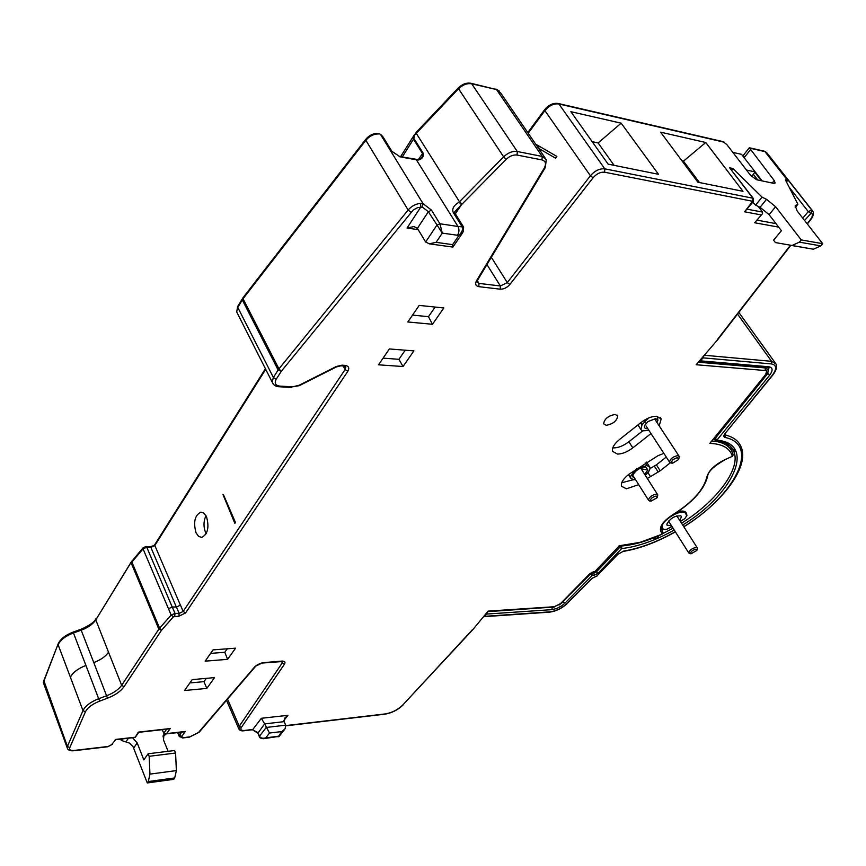 <?xml version="1.0" encoding="UTF-8"?>
<svg xmlns="http://www.w3.org/2000/svg" width="866" height="866" viewBox="0 0 866 866"><rect width="100%" height="100%" fill="white"/><g stroke="black" fill="none" stroke-linecap="round" stroke-linejoin="round"><path stroke-width="1.3" d="M164.064 733.697L163.479 739.856L168.091 751.309M132.574 737.756L137.196 742.941L143.832 759.872L148.14 753.766L149.147 756.31L149.959 774.107L148.292 781.543L147.285 782.951L133.072 746.773L129.51 743.115L121.457 740.473L120.428 739.153M148.14 753.766L174.553 750.519L175.571 753.03L176.383 770.588L174.705 777.949L173.687 779.335L147.285 782.951M162.938 736.814L166.218 733.892M183.982 731.857L185.313 731.456L181.708 736.457L182.942 737.67L189.741 736.879L199.212 732.149L255.622 666.322M243.887 730.752L244.385 730.46C241.17 730.644 240.163 729.648 241.365 727.451L284.47 664.157C285.628 662.057 284.773 661.029 281.894 661.083L281.309 661.429M281.894 661.083L262.777 662.696L254.972 666.549L198.411 732.571M115.698 739.586L111.682 744.63L108.174 746.46L74.184 750.443C70.611 750.703 69.15 749.772 69.778 747.65L85.409 711.852C87.607 707.619 92.348 704.047 99.612 701.135L107.503 698.191C115.189 695.182 120.688 691.36 124 686.716L121.662 685.298L158.846 629.149L161.509 630.253L159.582 628.196L171.176 615.077L173.449 616.765L178.861 616.213L185.605 612.922L347.807 371.341C349.647 367.985 348.749 366.004 345.112 365.398L341.962 365.181L336.322 366.502L299.106 385.273L292.556 386.821L279.805 386.117C275.388 385.467 274.186 383.194 276.178 379.286L281.244 371.352L413.299 209.962L417.769 207.569L422.337 207.093L428.367 211.715L442.299 233.116L436.096 242.339L452.626 244.645L458.883 235.455C462.379 231.861 463.375 228.83 461.881 226.34L453.448 212.874C451.619 209.128 453.492 205.567 459.056 202.168L461.491 204.679L455.332 213.848M454.834 213.101L454.715 211.813L461.491 204.679L506.166 159.333C509.728 156.021 513.354 154.592 517.078 155.046L541.986 159.929C545.699 161.087 546.457 163.804 544.259 168.069L476.549 280.692C474.882 283.994 475.64 285.986 478.801 286.657L500.191 289.179C503.785 289.266 507.021 287.707 509.879 284.47L593.091 177.757C596.663 173.709 600.506 171.858 604.62 172.226L752.684 201.28L744.598 211.791L753.225 201.681M804.579 220.473L811.323 212.939C812.979 214.194 812.73 216.316 810.587 219.293L807.134 223.753M192.187 679.626L214.541 677.613L206.822 688.405L184.545 690.516L192.187 679.626M606.211 425.325C613.15 423.994 616.982 420.865 617.696 415.929L615.163 414.446C608.224 415.756 604.381 418.884 603.634 423.831L606.211 425.325M227.596 659.34L205.155 661.159L213.079 649.879L235.584 648.169L227.596 659.34L224.803 652.282L210.611 653.386M432.47 324.285L407.843 321.968L419.187 305.406L443.847 307.96L432.47 324.285L428.475 316.664L412.541 315.105M647.335 478.497L660.206 470.779L670.252 462.845M663.876 453.362L658.019 455.678L628.673 474.427C623.152 478.941 620.749 482.871 621.474 486.205L626.421 488.803L638.707 484.646M389.375 348.955L413.916 350.882L403.004 366.524L378.507 364.813L389.375 348.955M659.221 425.899L661.169 418.884L656.569 416.265C651.73 416.265 646.545 418.343 641.013 422.511L619.45 439.56C614.091 444.041 611.797 447.971 612.565 451.348L617.48 454.087C622.318 453.979 627.428 451.911 632.808 447.874L650.994 433.563M593.892 571.896L589.952 573.563L560.486 603.634L554.262 606.73L488.143 611.093L472.847 629.604M488.143 611.093L472.836 629.614M487.201 612.608L484.895 616.321L483.856 616.57M675.318 531.746C657.121 541.954 639.931 548.394 623.737 551.057L617.415 554.543L596.771 576.063L591.684 578.51L567.262 603.288C561.926 608.192 556.21 611.039 550.094 611.84L484.895 616.321M767.698 367.271L699.663 361.403L703.268 357.875L703.777 356.142M714.656 437.99L717.124 439.885L769.787 375.021C773.111 370.312 772.808 367.563 768.9 366.773L700.746 360.873M717.124 439.885L716.16 440.61M682.689 525.013C732.257 495.081 756.494 444.864 718.531 440.35L717.124 440.166M619.136 546.132L619.829 547.269L621.734 546.251L621.691 548.568L619.829 547.269L596.338 571.917L598.168 573.216L621.691 548.568C637.831 546.727 655.346 540.546 674.235 530.046M634.691 543.945L621.582 546.002M619.017 546.132L595.072 571.376L619.038 546.121C631.812 545.591 646.144 541.618 662.025 534.225L640.028 542.365L619.082 545.786M730.579 446.488L735.137 451.229L733.967 451.846L730.449 446.358M730.936 447.376L731.25 450.168M766.129 374.318L709.817 443.392C722.471 443.868 729.984 448.177 732.365 456.317L724.441 459.9C714.569 464.923 708.724 470.584 706.894 476.885C703.777 489.734 692.432 502.334 672.86 514.685C663.681 520.726 659.589 526.073 660.585 530.706L662.111 534.019L662.728 531.919L661.353 528.931M717.806 339.537L696.134 364.738L717.882 339.45L790.81 245.359M257.873 733.231L264.639 723.889L261.337 718.293L287.923 715.316L283.907 720.49M284.135 721.649L264.639 723.889L269.499 733.037L281.905 731.543L285.076 728.793L285.715 725.178L284.135 721.649L284.752 718.076L287.923 715.316M263.372 738.73L265.775 737.854C262.582 738.698 260.504 738.135 259.529 736.165L259.421 736.793M278.062 736.923L281.905 731.543M284.47 729.573L279.361 736.111L265.775 737.854L269.499 733.037M753.333 198.422L729.627 167.809L732.939 168.524L762.048 197.134L766.529 199.332L775.622 206.725L801.256 239.925L822.7 243.703L797.131 210.925L795.259 205.783L797.9 204.322L785.375 179.803L788.634 180.713L786.133 181.308M751.526 176.48L755.163 171.912L746.46 170.028M757.75 179.976L753.312 174.239M778.675 227.13L754.632 222.757L762.21 214.032M754.632 222.757L762.437 213.75L762.567 212.116L758.183 206.389M535.675 144.146L556.903 156.443L555.571 158.197L538.511 148.292M558.256 103.487L723.002 141.623L726.736 144.47L750.735 175.56L756.754 179.771L773.728 183.354L775.146 183.018L774.247 180.572L749.317 147.74M705.747 142.489L742.996 191.321L697.92 182.239L660.606 132.173L705.747 142.489L683.49 161.141L699.468 182.553M570.856 111.682L608.127 164.139L658.496 174.293L621.171 123.167L570.856 111.682M732.939 168.524L731.683 170.115M762.048 197.134L755.585 205.123L760.056 207.299L769.116 214.66L781.413 230.713L773.565 240.163L775.395 242.567L813.39 249.213L820.827 245.89L822.7 243.703M752.727 202.308L755.585 205.123M813.39 249.213L791.925 245.543L799.383 242.144L801.256 239.925M743.472 155.187L744.154 157.699L762.145 180.907M750.292 149.894L744.154 157.699L741.556 154.343L732.842 152.373M402.257 157.006L413.493 139.199L422.402 153.369L422.24 156.724C420.93 158.716 419.642 159.69 418.386 159.647L422.965 152.838C423.972 156.291 422.586 158.662 418.808 159.95L418.018 159.961M462 204.181L459.478 201.756L416.275 133.364L414.89 134.674L413.493 139.199L413.526 136.135L417.38 131.069M418.808 159.95L416.373 159.809L457.984 226.47L439.906 223.764L436.745 225.344L425.65 241.982L417.401 228.364L413.948 226.556L407.052 228.029L420.844 206.942L420.551 203.369L423.063 203.672L422.337 207.093M417.401 228.364L428.367 211.715L431.517 210.157L439.906 223.764L442.299 233.116L458.883 235.455L463.288 231.839L463.613 227.065L457.984 226.47C459.402 229.328 459.24 232.272 457.508 235.314M452.821 247.081L452.626 244.645M425.65 241.982L429.222 243.822L436.096 242.339M420.551 203.369C415.712 203.867 411.577 206.086 408.135 210.005L365.863 140.292C369.825 135.724 374.458 133.624 379.773 133.97L380.596 134.511M410.917 212.257L408.135 210.005L278.949 368.851L281.244 371.352L278.138 369.977L273.375 377.479L276.178 379.286M379.773 133.97L380.596 134.36M415.994 132.66L416.275 133.364L458.428 88.873C462.682 84.771 467.11 83.082 471.721 83.807L470.974 83.277C466.438 82.53 462.152 84.132 458.114 88.083L458.19 87.996M415.951 132.65L416.578 131.924M196.041 532.796L198.574 536.357L201.702 537.429C207.829 534.203 209.42 527.275 206.487 516.677L203.975 513.181L200.912 512.12C194.763 515.292 193.14 522.187 196.041 532.796M222.984 494.573L234.848 523.345L235.444 522.447L223.385 494.573M345.447 366.394L345.09 369.565L183.181 611.428L180.453 605.074L176.642 607.034L172.291 607.012L168.459 608.701L171.176 615.077L175.008 613.388L179.143 613.399L178.861 616.213M138.733 732.322L135.139 737.464L138.322 732.116L170.245 728.533L166.64 733.599L185.313 731.456M168.892 728.934L170.245 728.533M166.662 729.183L163.761 733.285L166.64 733.599M163.761 733.285L162.299 729.681M122.528 738.904L121.457 740.473M175.571 753.03L149.147 756.31M205.978 515.66C203.488 521.083 203.358 526.745 205.588 532.622L206.151 533.748M754.849 172.312L761.376 180.745M797.9 204.322L795.215 207.548M681.943 160.805L683.49 161.141M614.091 165.341L598.114 142.933L592.16 141.667M621.171 123.167L598.114 142.933M540.579 146.982L537.136 146.289M768.997 367.639L767.612 373.733L715.067 438.597L714.667 439.712L715.976 440.588M732.777 449.357L731.564 447.581M658.366 535.892C657.943 537.959 656.331 538.847 653.538 538.544L653.061 538.111M671.561 525.835L666.972 525.121L666.852 524.114C670.371 518.106 675.079 515.389 680.979 515.974L681.455 516.58L679.886 520.618M696.989 550.018L697.411 548.037L696.015 547.399C691.815 548.449 689.412 550.311 688.806 552.995L689.953 553.634M695.907 549.152C691.815 550.484 690.191 552.032 691.046 553.785L696.849 550.44L695.907 549.152M595.656 570.759L596.338 571.917L592.506 573L592.376 575.284L590.276 573.519M206.292 678.359L203.954 681.661L189.86 682.938M206.822 688.405L203.954 681.661M606.806 417.921L610.519 415.561M227.282 648.796L224.803 652.282M435.133 307.062L428.475 316.664M649.955 468.647L656.385 464.847L666.268 457.053M621.723 482.763L632.949 479.807M628.5 474.655L630.686 478.129L630.729 476.062L636.813 468.474M646.577 462.119L649.305 466.395M658.106 471.905L654.285 465.962M650.398 476.473L647.92 472.587M635.352 479.353L633.771 479.905L630.686 478.129M645.235 475.196C648.84 472.132 650.377 469.48 649.846 467.239L646.837 465.486L645.224 462.964M646.837 465.486L637.073 468.896M644.683 474.341L647.887 470.065L645.733 466.958C639.898 467.521 635.536 470.325 632.645 475.391L632.516 476.581L634.778 478.443M657.326 497.106L657.803 494.941L656.222 494.118C651.687 495.135 649.121 497.16 648.526 500.202L650.02 501.013M656.103 496.002C651.535 497.441 649.868 499.152 651.08 501.133L657.121 497.712L656.103 496.002M405.234 350.2L398.923 359.303L383.075 358.145M403.004 366.524L398.923 359.303M632.808 447.874L628.9 441.747L642.388 431.106M628.9 441.747C623.087 446.077 617.707 448.123 612.76 447.863M638.123 424.795L638.913 426.44M657.63 416.384L657.835 420.768L656.818 422.229M648.959 430.434L642.009 430.889L640.927 429.558L641.977 424.957L647.963 418.278M657.835 420.768L655.876 418.581L647.985 421.558L645.008 424.914C643.806 427.62 644.759 428.887 647.844 428.713M679.009 456.079L655.324 419.956M678.814 458.807L679.29 456.512L677.688 455.635C672.882 456.663 670.187 458.839 669.58 462.152L671.247 463.029M672.709 463.169L678.576 459.51L677.558 457.616C672.676 459.153 670.933 460.993 672.341 463.126L672.709 463.169M646.058 425.975L669.58 462.152M181.752 732.116L179.565 735.158L179.37 736.717M181.708 736.457L179.565 735.158L178.483 732.495M472.262 629.896L402.777 705C397.851 709.774 392.006 712.75 385.229 713.92L285.856 725.589M244.385 730.46L252.84 729.464L261.337 718.293M115.189 739.488L134.782 737.247M173.449 616.765L161.509 630.253L124 686.716M418.17 229.642L407.052 228.029M761.052 214.887L744.598 211.791M790.442 245.294L717.308 339.667M765.208 370.529C767.103 370.897 767.254 372.218 765.652 374.491L767.244 369.035L765.371 367.942L765.208 370.529L696.134 364.738M765.652 374.491L709.817 443.392M593.881 571.582L589.952 573.563M560.486 603.634L590.341 573.444M488.023 611.634L552.032 607.174M554.576 606.936L552.162 607.391L552.032 609.642L486.811 614.048M552.021 609.642L556.676 608.506L561.633 605.897L564.924 603.223L563.149 601.913L559.003 605.031M564.924 603.223L592.376 575.284L594.249 575.197L598.168 573.216M703.268 357.875L771.411 363.926C776.64 364.976 777.019 368.645 772.569 374.935L725.08 433.509C723.478 435.598 723.456 436.919 725.004 437.449C761.084 444.767 734.39 496.056 683.772 526.69M595.018 571.419L593.167 571.939M661.797 534.16L662.901 532.363M661.202 528.606L660.585 530.706M723.987 460.106L724.29 460.171C713.898 466.222 708.377 471.385 707.749 475.65L706.894 476.885M731.9 456.523L724.441 459.9M733.199 454.856L732.203 456.588L733.058 454.336L732.333 452.301C729.497 445.611 722.764 441.855 712.123 441.01M726.509 443.598L729.41 447.754M764.7 367.011L765.371 367.942L698.635 362.237M768.932 367.595L767.828 367.281L768.9 366.773M811.323 212.939L811.756 210.081L812.763 211.131C814.018 213.155 813.488 215.807 811.171 219.087L810.587 219.293M704.523 355.266L771.574 361.328L737.54 314.077M725.08 433.509L773.035 374.762M771.411 363.926L771.574 361.328L775.925 363.861C777.343 366.632 776.401 370.237 773.1 374.675L772.569 374.935M725.524 433.357L724.561 434.44L725.318 435.003L725.004 437.449M724.864 434.331L725.318 435.003C733.307 436.94 738.536 440.816 740.993 446.64C750.053 466.742 722.114 502.994 683.848 526.809M262.777 662.696L262.203 663.042M254.972 666.549L255.762 666.16C255.676 665.489 261.792 662.458 262.279 663.042L282.619 661.505M281.602 661.408L282.273 662.88L282.576 661.494M227.541 699.089L239.254 726.238L282.273 662.88L284.47 664.157M238.951 729.14L239.254 726.238L241.365 727.451M252.352 729.757L257.971 732.604L259.529 736.165L266.208 727.462L285.715 725.178M472.749 629.723L402.777 705M549.434 612.165L550.094 611.84M592.073 578.391L567.262 603.288M595.429 576.648L591.684 578.51M597.15 575.933L596.263 576.301M617.804 554.413L596.771 576.063M623.737 551.057L617.415 554.543M743.309 155.393L749.328 147.729L764.18 151.149L767.168 153.195L812.2 210.406M787.465 180.258L764.938 151.626L749.371 148.021M810.63 213.242L808.281 211.596L811.756 210.081L788.634 180.713M802.782 218.167L808.281 211.596L789.197 187.283M757.187 220.181L776.001 223.644M747.174 209.193L762.567 212.116M753.507 198.65L753.301 201.594L752.695 201.746M753.517 198.671L752.879 198.206L752.684 201.28M729.627 167.809L752.879 198.206L604.814 168.848L604.62 172.226M724.496 142.273L558.906 103.974L604.814 168.848C599.673 168.383 594.866 170.689 590.406 175.766L593.091 177.757M544.692 109.614L544.595 109.755C548.622 104.894 553.136 102.794 558.148 103.455L558.906 103.974C553.807 103.357 549.131 105.576 544.887 110.621L590.406 175.766L507.292 282.608L509.879 284.47M491.336 257.299L507.292 282.608L500.364 285.964L486.963 264.574M527.773 132.585L544.595 109.755L544.887 110.621L528.217 133.234M766.529 199.332L760.056 207.299M775.622 206.725L769.116 214.66M799.383 242.144L820.827 245.89M772.245 183.04L774.247 180.572M477.404 280.432L476.809 281.829L478.985 283.409L500.364 285.964L500.191 289.179M477.285 280.66L478.985 283.409L478.801 286.657M545.147 167.863L477.588 280.14L476.549 280.692M544.963 157.72L500.667 92.943L496.51 89.544L542.181 156.432L546.284 159.658L545.299 167.593L544.259 168.069M471.072 83.298L496.51 89.544L471.721 83.807L517.273 151.485L542.181 156.432L541.986 159.929M416.568 131.935L458.114 88.083L503.633 156.843C508.071 152.687 512.618 150.901 517.273 151.485L517.078 155.046M459.056 202.168L503.633 156.843L506.166 159.333M422.965 152.838L414.045 138.668M463.321 226.611L455.18 213.61L453.448 212.874M431.517 210.157L423.063 203.672L380.488 134.425L383.086 137.023L391.768 151.128M415.528 159.658L400.081 156.833L391.41 150.955L382.577 136.601M278.776 386.734L278.895 386.745C275.583 386.604 273.342 385.002 272.162 381.938L273.375 377.479L237.771 307.408L243.032 298.748L278.949 368.851L278.138 369.977L242.264 299.874L242.318 298.716M291.528 387.438L278.895 386.745L279.805 386.117M365.766 139.285L365.863 140.292L243.032 298.748L242.902 297.872L237.63 306.586L236.699 311.955L273.212 384.147M237.825 306.25L236.699 311.955L237.934 314.39M377.836 133.31C373.008 133.407 368.938 135.464 365.625 139.458L243.065 297.644M399.291 156.649L400.081 156.833M391.41 150.955L391.93 151.702M340.879 365.809L336.484 366.892L299.3 385.651L292.556 386.821M344.019 366.026L340.988 365.82L341.962 365.181M345.317 366.329L345.761 367.141L344.138 366.037L345.112 365.398M343.153 365.961L345.09 369.565L347.807 371.341M180.399 605.161L154.83 545.504L265.743 369.273M176.426 607.034L179.143 613.399L183.181 611.428L185.595 612.922M172.291 607.012L175.008 613.388L174.726 616.202M168.459 608.701L143.042 548.86L146.787 547.247L172.204 607.012M145.542 594.736L144.871 595.613L158.846 629.149L159.582 628.196L131.903 562.045L143.042 548.86L143.02 547.875L145.91 546.522L146.787 547.247L150.879 547.409L150.002 546.684L146.018 546.522M176.339 607.034L150.879 547.409L154.83 545.504L154.971 544.313M107.503 698.191L93.777 662.566C100.727 659.903 105.641 656.46 108.542 652.228L121.662 685.298C118.653 689.52 113.652 692.995 106.659 695.734L98.767 698.689M144.871 595.613L131.188 562.997L131.329 561.807M93.777 662.566L81.198 630.188C88.051 627.601 92.911 624.17 95.79 619.894L108.542 652.228M143.161 547.691L131.145 562.121L95.79 619.894L132.043 560.865M99.612 701.135L73.448 632.959L81.198 630.188L80.819 629.344C89.306 625.609 94.286 622.167 95.758 619.017L95.964 618.692M85.409 711.852L82.984 710.596L70.417 677.244C72.766 672.525 77.94 668.584 85.951 665.424M98.767 698.667C90.649 701.904 85.388 705.877 82.984 710.596L67.407 746.427L43.711 680.211M70.417 677.244L58.119 644.769C60.393 639.963 65.502 636.023 73.448 632.959L73.08 632.115C65.102 635.211 60.09 639.227 58.044 644.142L58.249 643.622M67.396 746.427L67.137 747.607L43.343 682.592L58.044 644.142L43.581 681.369L43.798 683.837M69.778 747.65L67.418 746.427M74.184 750.443L73.794 750.746C69.897 751.114 67.678 750.064 67.147 747.607M67.137 747.607L67.613 748.852M111.682 744.63L115.622 739.694M128.428 738.233L126.09 741.632M137.196 742.941L133.667 748.018M164.432 733.903L163.068 735.829M174.705 777.949L148.292 781.543M176.383 770.588L149.959 774.107M795.919 205.188L795.118 206.151M767.038 372.943L769.787 375.01M714.017 438.759L714.764 439.863M662.707 533.629L673.077 528.228M681.531 523.194C716.03 501.804 740.96 469.134 733.967 451.846M661.115 527.502L662.328 529.418L661.191 527.102M686.262 513.159L686.662 515.92L685.872 513.982L686.132 512.834C685.006 510.853 682.181 510.529 677.634 511.838M662.458 529.613L661.256 526.853M666.29 529.483L662.36 529.462L666.376 529.527L671.994 526.517M663.421 529.635L662.566 527.73L661.213 527.048M662.566 527.73C658.95 521.429 683.664 506.848 685.872 513.982M686.662 515.92L684.822 518.637L680.405 521.429M671.951 526.452L666.398 529.429M594.249 575.197L593.795 571.906M562.9 601.48L590.547 573.985L592.506 573L592.073 572.264M553.591 607.066L554.262 606.73M656.385 464.847L660.206 470.779M647.887 470.065L641.165 468.809M640.591 422.835L641.977 424.957M641.078 422.456L642.388 424.459M643.871 420.486L645.062 422.316M647.324 418.57L647.725 419.187M199.083 732.311L189.329 737.172L182.531 737.973L179.175 736.23L177.682 732.582M661.104 528.368C662.468 526.95 657.164 526.344 672.914 514.837C692.703 502.442 704.296 489.517 707.684 476.062M811.096 219.174L807.339 224.023M775.081 362.692L738.817 312.431M279.209 736.327L263.719 738.687C260.796 738.438 259.345 737.756 259.356 736.62L257.797 733.058L252.417 729.757L243.963 730.752C241.224 731.207 239.427 730.374 238.572 728.274L226.524 700.28M403.242 704.816C398.057 709.849 391.908 712.978 384.796 714.19L285.91 725.816M567.641 603.18C562.034 608.333 556.004 611.331 549.531 612.165L484.332 616.657M623.239 551.404C639.66 548.687 657.034 542.181 675.393 531.865M764.288 151.182L766.616 152.492M413.948 226.556L414.522 226.643M452.896 247.091L429.222 243.822M453.059 246.842L462.357 233.214M400.579 156.703L413.547 136.103M495.861 89.036L499.498 91.125M414.522 134.49L413.526 136.135M418.386 159.647L399.735 156.54M399.67 156.54L391.919 151.377M382.934 136.774L380.629 134.382M80.819 629.344L73.08 632.115M112.548 744.219L107.774 746.752L73.794 750.746M115.568 739.705L135.139 737.464M138.69 732.333L169.065 728.912M184.155 731.835L165.482 733.978M265.44 368.678L154.776 544.617C154.343 545.418 152.784 546.11 150.11 546.684M766.886 368.526L765.869 367.108M716.128 440.61C724.625 441.703 730.222 444.669 732.896 449.519M680.449 521.494L684.822 518.637L687.063 515.118M680.416 515.681L680.979 515.974M697.217 547.734L676.833 515.844M688.806 552.995L668.53 521.061M691.046 553.785L689.531 553.58M560.865 603.526L553.688 607.055L488.24 611.385M617.22 415.193L617.696 415.929M657.554 494.54L640.678 468.041M648.526 500.202L632.721 475.174M651.08 501.133L649.522 500.959M660.336 417.618L661.169 418.884M638.274 425.455L640.927 429.558M655.226 418.538L655.876 418.581M672.341 463.126L670.728 462.985"/></g></svg>
